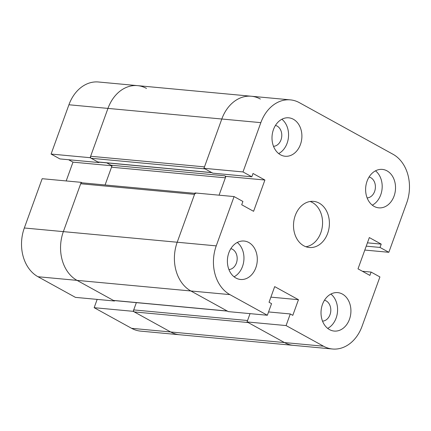 <?xml version="1.0" encoding="UTF-8"?>
<svg xmlns="http://www.w3.org/2000/svg" width="431" height="431" viewBox="0 0 431 431"><rect width="100%" height="100%" fill="white"/><g stroke="black" fill="none" stroke-linecap="round" stroke-linejoin="round"><path stroke-width="0.65" d="M327.662 233.37A23.161 17.897 -84.7 0 1 309.307 247.502A23.161 17.897 -84.7 0 1 293.635 222.779A23.161 17.897 -84.7 0 1 313.606 201.379A23.161 17.897 -84.7 0 1 327.662 233.37M305.935 246.753A23.161 17.897 95.3 0 0 320.831 232.735A23.161 17.897 95.3 0 0 310.148 201.487M299.389 102.675L393.007 154.266A37.314 28.834 -84.7 0 1 406.675 203.012L388.837 252.297L380.013 247.437L381.214 244.118L369.329 237.573L358.01 268.852L369.89 275.398L371.091 272.08L379.916 276.944L362.072 326.235A37.314 28.834 -84.7 0 1 332.506 349.002A37.314 28.834 -84.7 0 1 323.525 346.206L286.076 325.572L290.284 313.957L292.8 315.347L298.462 299.707L274.698 286.615L269.036 302.25L271.557 303.639L267.355 315.255L229.906 294.615A37.314 28.834 -84.7 0 1 216.238 245.869L234.081 196.579L242.901 201.444L241.699 204.763L253.584 211.309L264.903 180.029L253.024 173.483L251.823 176.796L242.998 171.937L260.841 122.646A37.314 28.834 -84.7 0 1 290.408 99.879A37.314 28.834 -84.7 0 1 299.389 102.675M369.081 177.017A10.549 8.151 -84.7 0 1 375.353 188.137A10.549 8.151 -84.7 0 1 367.131 197.91M324.473 300.24A10.549 8.151 -84.7 0 1 330.749 311.36A10.549 8.151 -84.7 0 1 322.528 321.127M230.849 248.649A10.549 8.151 -84.7 0 1 237.125 259.769A10.549 8.151 -84.7 0 1 228.904 269.542M275.457 125.426A10.549 8.151 -84.7 0 1 281.729 136.546A10.549 8.151 -84.7 0 1 273.513 146.319M349.471 319.285A19.298 14.913 -84.7 0 1 334.176 331.062A19.298 14.913 -84.7 0 1 321.117 310.465A19.298 14.913 -84.7 0 1 337.753 292.627A19.298 14.913 -84.7 0 1 349.471 319.285M327.695 328.395A19.298 14.913 95.3 0 0 336.132 318.046A19.298 14.913 95.3 0 0 330.895 294.055M300.45 144.477A19.298 14.913 -84.7 0 1 285.16 156.254A19.298 14.913 -84.7 0 1 272.101 135.652A19.298 14.913 -84.7 0 1 288.738 117.819A19.298 14.913 -84.7 0 1 300.45 144.477M278.679 153.581A19.298 14.913 95.3 0 0 287.116 143.232A19.298 14.913 95.3 0 0 281.879 119.242M255.847 267.699A19.298 14.913 -84.7 0 1 240.552 279.471A19.298 14.913 -84.7 0 1 227.493 258.875A19.298 14.913 -84.7 0 1 244.135 241.037A19.298 14.913 -84.7 0 1 255.847 267.699M234.076 276.804A19.298 14.913 95.3 0 0 242.508 266.455A19.298 14.913 95.3 0 0 237.276 242.464M394.074 196.067A19.298 14.913 -84.7 0 1 378.779 207.844A19.298 14.913 -84.7 0 1 365.72 187.243A19.298 14.913 -84.7 0 1 382.362 169.405A19.298 14.913 -84.7 0 1 394.074 196.067M372.303 205.172A19.298 14.913 95.3 0 0 380.74 194.823A19.298 14.913 95.3 0 0 375.503 170.832M267.355 315.255L228.322 311.613L190.874 290.979A37.314 28.834 -84.7 0 1 177.206 242.233L195.044 192.943L234.081 196.579M225.871 176.392L224.793 175.8A1.546 1.191 -84.7 0 1 225.359 177.814L219.072 195.184L225.871 176.392L264.903 180.029M242.998 171.937L203.965 168.3L212.79 173.16L251.823 176.796M203.965 168.3L221.809 119.01A37.314 28.834 -84.7 0 1 251.375 96.242A37.314 28.834 95.3 0 0 221.809 119.01L204.483 166.878L90.634 156.27L107.96 108.402A37.314 28.834 -84.7 0 1 137.532 85.634A37.314 28.834 95.3 0 0 107.96 108.402L90.122 157.692L51.084 154.056L59.909 158.92L98.941 162.557L99.087 162.153M364.809 250.061L388.837 252.297M366.226 246.155L380.013 247.437M367.427 242.836L381.214 244.118M362.401 271.271L371.091 272.08M97.169 299.394L94.163 307.691L133.195 311.327L136.347 302.632L133.712 309.905A1.546 1.191 95.3 0 0 134.278 311.92L170.649 331.962A37.314 28.834 95.3 0 0 179.625 334.758L293.468 345.366A37.314 28.834 -84.7 0 1 284.492 342.57L247.044 321.935L286.076 325.572M268.556 311.936L290.284 313.957M247.044 321.935L250.045 313.639L247.561 320.513L133.712 309.905M270.889 297.137L298.462 299.707M260.351 99.038A37.314 28.834 95.3 0 0 251.375 96.242L290.408 99.879M211.885 172.664L98.23 162.078A1.546 1.191 -84.7 0 1 97.864 161.959L91.2 158.29A1.546 1.191 -84.7 0 1 90.634 156.27M91.2 158.29L205.048 168.898L211.707 172.567A1.546 1.191 95.3 0 0 212.079 172.68M110.945 165.192L106.726 162.864L112.028 165.784L105.078 184.974L111.51 167.206A1.546 1.191 95.3 0 0 110.945 165.192L224.793 175.8M195.755 193.422A1.546 1.191 95.3 0 0 194.532 194.365L177.206 242.233A37.314 28.834 95.3 0 0 190.874 290.979L227.239 311.02A1.546 1.191 95.3 0 0 227.611 311.134M227.417 311.117L113.762 300.531A1.546 1.191 -84.7 0 1 113.391 300.412L77.025 280.371A37.314 28.834 -84.7 0 1 63.357 231.625L80.683 183.757A1.546 1.191 -84.7 0 1 81.906 182.819L194.898 193.347M332.506 349.002L293.468 345.366A37.314 28.834 -84.7 0 1 284.492 342.57L248.127 322.528L134.278 311.92M146.508 88.43A37.314 28.834 95.3 0 0 137.532 85.634L98.494 81.998A37.314 28.834 95.3 0 0 68.928 104.765L51.084 154.056M90.122 157.692L98.941 162.557M68.599 159.729L72.99 162.148L66.191 180.939M111.446 165.73L72.99 162.148M82.1 182.836L81.2 182.34L42.163 178.703L24.325 227.988A37.314 28.834 95.3 0 0 37.993 276.734L75.441 297.374L114.474 301.01L114.619 300.606M81.2 182.34L63.357 231.625A37.314 28.834 95.3 0 0 77.025 280.371L114.474 301.01M94.163 307.691L131.611 328.325A37.314 28.834 95.3 0 0 140.592 331.121L179.625 334.758A37.314 28.834 95.3 0 1 170.649 331.962L323.525 346.206M133.195 311.327L170.649 331.962L131.611 328.325M24.325 227.988L216.238 245.869M68.928 104.765L260.841 122.646M37.993 276.734L229.906 294.615M97.864 161.959L211.707 172.567M111.51 167.206L225.359 177.814M80.683 183.757L194.532 194.365M113.391 300.412L227.239 311.02M251.375 96.242L137.532 85.634"/></g></svg>
